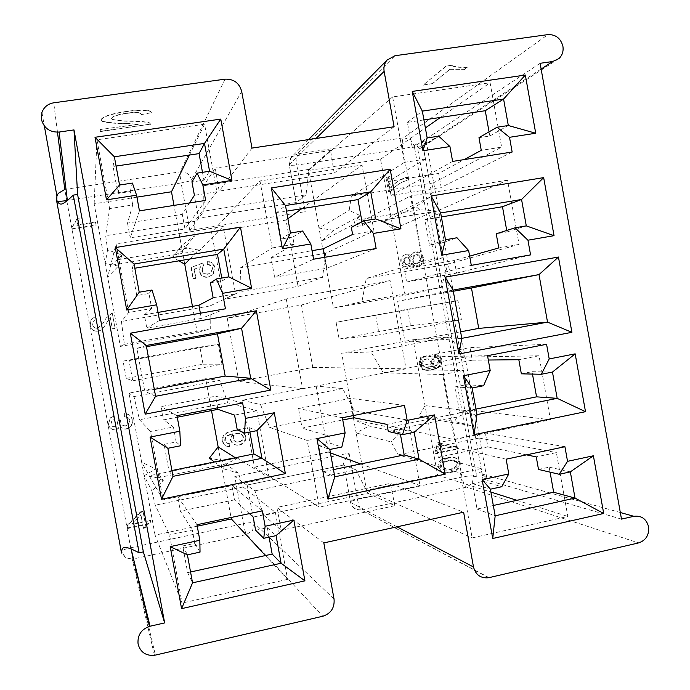 <?xml version="1.0" encoding="UTF-8"?>
<svg xmlns="http://www.w3.org/2000/svg" width="690" height="690" viewBox="0 0 690 690"><rect width="100%" height="100%" fill="white"/><g stroke="black" fill="none" stroke-linecap="round" stroke-linejoin="round"><path stroke-width="0.52" stroke-dasharray="3.45 2.59" d="M541.115 69.052L423.143 145.719L420.391 148.29C419.33 149.445 418.14 147.971 416.812 143.874L476.816 477.006C476.514 469.027 479.421 472.383 482.267 474.09L486.838 478.153L483.078 478.955L422.323 141.51L426.144 140.924L486.838 478.153M138.198 124.114L100.326 129.547L100.223 131.35L150.558 124.114L149.558 122.837C145.236 121.664 138.854 121.069 130.41 121.043C122.768 121 116.696 120.422 112.22 119.301L111.306 118.249C112.444 116.248 117.542 114.549 126.598 113.169C133.153 112.246 137.75 112.194 140.372 113.022L141.269 114.368L151.61 112.668L150.127 111.073C145.711 109.667 137.879 109.762 126.632 111.375C111.426 113.609 102.844 116.394 100.878 119.741L102.094 121.121C108.218 122.673 116.619 123.424 127.322 123.381L138.242 124.364L100.326 129.547M451.683 65.309L445.999 66.111L423.375 84.896L432.276 83.619L450.156 69.095L464.301 69.336L467.165 67.094C460.911 67.301 456.185 66.956 452.994 66.042L451.683 65.309L445.999 66.111M435.166 453.278L456.418 448.845L455.9 446.016L439.297 449.466L441.324 443.437L438.866 443.946L434.855 451.57L435.166 453.278L436.278 453.563L457.591 449.121L456.418 448.845M411.274 263.313L411.335 263.304C412.655 265.805 414.664 266.849 417.364 266.418L419.667 265.529C421.995 263.701 422.884 261.269 422.332 258.215C421.383 253.963 418.839 251.954 414.707 252.186L412.361 253.118L410.171 257.215C409.101 255.188 407.471 254.343 405.28 254.696L403.115 255.55C401.149 257.163 400.407 259.276 400.899 261.889C401.735 265.633 403.969 267.418 407.6 267.246L409.437 266.547L411.274 263.313L412.37 262.976L411.335 263.304M119.775 425.532L119.836 425.523C121.138 428.18 123.312 429.275 126.348 428.792L129.53 427.352C131.79 425.264 132.661 422.711 132.144 419.701C131.16 415.587 128.53 413.586 124.234 413.69L124.39 416.76C127.184 416.57 128.97 417.743 129.737 420.27L128.081 424.773L125.882 425.773C123.053 426.049 121.302 424.816 120.647 422.056L120.578 419.977L117.904 420.822L116.774 425.851L115.075 426.618C112.832 426.877 111.435 425.911 110.874 423.729L112.022 420.296L114.419 418.985L113.333 416.087L110.314 417.881L108.416 424.117C109.313 427.998 111.737 429.836 115.687 429.611L118.042 428.542L119.836 425.523M388.539 191.846L390.523 191.527L394.714 187.085C398.596 183.687 403.02 181.392 407.98 180.194L407.471 177.347C402.425 178.503 397.923 180.797 393.964 184.23L390.393 187.965L388.444 177.14L385.952 177.537L388.539 191.846L390.523 191.527M232.418 433.786L230.426 439.728C231.754 443.774 234.565 445.455 238.852 444.765L241.008 444.067C244.26 442.428 245.674 439.823 245.243 436.261C243.113 430.827 239.042 428.964 233.022 430.681L227.027 432.639C223.491 434.424 221.973 437.236 222.465 441.091C223.293 444.714 225.561 446.482 229.261 446.378L228.968 443.377C226.76 443.472 225.363 442.488 224.776 440.427C224.716 437.986 225.837 436.227 228.131 435.149L232.427 433.846M192.45 306.386L197.245 332.606L120.371 346.423L94.151 203.792L136.922 197.142M184.739 264.236L182.263 250.737L172.569 257.077L182.134 245.097L194.985 235.592L182.263 250.737L173.975 205.413M405.09 295.225L441.29 287.394L447.879 264.132L519.061 244.407L507.547 180.176L436.623 211.2L435.054 210.761L393.171 229.218L384.045 221.87L390.825 216.186L405.09 295.225L333.512 308.102L308.551 170.447L380.544 159.252L390.825 216.186L429.818 197.193L433.26 182.928L501.63 147.143L481.258 150.334M197.245 526.177L155.06 535.13L182.039 603.06L169.524 534.879L155.198 505.192L151.86 490.866L163.383 480.766L155.647 468.941L141.64 462.162L128.952 393.102L205.672 378.689L211.511 410.602M163.383 480.766L157.415 477.834L149.506 476.307L141.64 462.162L144.141 475.764L151.86 490.866M155.06 535.13L144.141 475.764L155.647 468.941M218.143 446.887L231.064 517.5M413.129 339.73L450.216 336.962L464.62 357.144L539.011 355.781L550.473 419.762L454.425 439.608L391.722 426.722L390.695 427.524L393.05 430.051L399.657 432.69L369.107 425.98L353.772 419.805L341.679 353.151L413.129 339.73L437.581 475.168L366.545 490.245L356.152 432.94L391.092 441.885L398.165 454.831L460.446 472.995L472.15 537.915L567.801 516.439L556.364 452.597L536.251 456.875M390.695 427.524L353.772 419.805L356.152 432.94L369.107 425.98M126.253 378.413L123.07 361.12L199.893 347.113L203.015 364.191L126.253 378.413L132.747 380.785L129.047 360.629L218.351 344.336L221.982 364.199L132.747 380.785M336.09 322.29L407.626 309.241L410.602 325.723L339.109 338.971L336.09 322.29L457.944 300.633L461.377 319.703L379.241 334.969L375.74 315.632M316.175 386.055L328.173 452.079L254.455 467.147L242.25 400.286L316.175 386.055L342.74 388.599L354.255 410.714L408.161 420.124L386.995 424.393M211.571 232.245L286.014 220.084L298.063 286.359L223.819 299.348L211.571 232.245L259.983 180.961L272.171 247.952L240.586 267.772L239.922 291.723L223.819 299.348M301.452 305.006L312.794 367.434L238.809 381.441L227.269 318.237L301.452 305.006L390.083 280.58L406.022 368.814L312.794 367.434M72.226 229.235L96.117 225.432L95.565 222.43L76.892 225.388L79.212 219.135L76.452 219.567L75.615 222.163L71.889 227.424L72.226 229.235L72.174 228.778L96.143 224.966L96.117 225.432M194.088 269.247L200.083 267.021L199.376 271.515C200.643 275.81 203.498 277.716 207.94 277.225L212.796 274.637L214.538 268.117C213.641 263.968 211.114 261.889 206.948 261.881L207.276 264.865C209.898 264.839 211.537 266.064 212.192 268.557L211.131 272.438L207.725 274.223C204.637 274.611 202.688 273.3 201.894 270.299L203.205 265.866L202.412 263.252L191.018 267.47L193.105 278.846L195.762 278.389L194.088 269.247L200.083 267.021M143.227 527.746L145.944 527.177L145.4 524.184L150.825 523.046L150.282 520.062L144.848 521.2L143.037 511.342L140.32 511.902L127.081 525.478L127.538 527.936L142.683 524.754L143.417 528.298L146.142 527.721L145.944 527.177M112.297 328.837L115.04 328.354L112.229 313.062L106.148 318.15L102.931 323.567L97.514 328.345C94.884 328.526 93.271 327.336 92.658 324.774L93.228 321.437L96.428 319.539L95.548 316.589L91.063 319.66L90.226 325.275C91.106 329.561 93.728 331.588 98.084 331.347C100.973 330.484 103.146 328.716 104.621 326.042L110.202 317.443L112.297 328.837L115.04 328.354M431.448 366.83L433.277 361.198C432.018 357.204 429.353 355.54 425.273 356.178L423.186 356.842C420.21 358.429 418.951 360.93 419.399 364.355C421.461 369.564 425.281 371.384 430.853 369.831L435.459 368.469C439.349 366.916 441.074 364.044 440.651 359.852C439.875 356.342 437.753 354.643 434.295 354.746L434.605 357.627C436.666 357.515 437.96 358.455 438.504 360.447C438.599 363.113 437.365 364.906 434.804 365.829L431.44 366.77M447.327 457.815L446.094 458.091C440.772 458.945 438.055 461.964 437.952 467.147C440.186 472.253 444.162 473.875 449.88 472.003L450.173 471.943C455.935 471.261 458.945 468.174 459.186 462.671C456.978 457.582 453.028 455.969 447.327 457.815L448.474 458.108L447.241 458.393C441.902 459.255 439.176 462.274 439.073 467.475L437.952 467.147M493.316 505.485L477.057 509.065L472.477 483.638L483.388 481.292L481.102 468.605L460.446 472.995M538.502 469.442L549.162 467.147L550.059 472.141M265.426 555.553L287.601 579.359L275.379 512.36L243.121 486.968L238.404 473.15L220.602 460.325L209.372 458.125M214.34 461.955L223.025 468.631L238.404 473.15M235.29 457.72L236.773 458.652L226.648 463.801L223.025 468.631M236.773 458.652L237.196 457.962L269.091 477.903L163.082 499.81L150.532 431.474L139.492 419.744L133.972 396.586L128.952 393.102M205.672 378.689L219.705 380.423L227.735 402.762L256.844 410.757L269.091 477.903M149.506 476.307L163.082 499.81M171.939 470.52L168.998 471.115L164.082 444.36L176.183 441.971L173.44 427.007L150.532 431.474M237.274 429.913L249.073 427.576L249.892 432.035M256.844 410.757L234.565 415.095M190.552 571.993L187.628 572.64L182.729 545.945L194.778 543.358L192.329 530.024L169.524 534.879M255.602 530.274L267.358 527.746L269.083 537.148M275.379 512.36L253.196 517.077M287.601 579.359L182.039 603.06M333.512 308.102L361.948 301.634L366.261 278.475L422.28 261.286L410.498 195.969L355.178 224.733L353.91 224.233L355.126 220.438L360.413 215.729L349.192 210.381L351.357 196.124L404.444 162.374L392.645 96.91L490.098 82.766L501.63 147.143M360.413 215.729L333.641 230.262L321.393 241.276L353.91 224.233M489.055 131.859L489.797 136.008L478.981 137.672M404.444 162.374L425.376 159.097L423.074 146.306L412.008 148.022L407.393 122.397L423.919 119.913M506.727 230.451L506.995 231.952L496.231 233.798M422.28 261.286L443.118 257.655L440.548 243.372L429.525 245.261L424.919 219.696L441.384 216.936M507.547 180.176L410.498 195.969M519.061 244.407L498.767 247.943M380.544 159.252L425.368 127.952M440.427 117.438L490.098 82.766M333.641 230.262L319.004 228.088L349.192 210.381M308.551 170.447L392.645 96.91M384.045 221.87L415.984 206.569L419.623 209.769L435.054 210.761M429.818 197.193L415.984 206.569M221.783 278.061L222.301 280.882L210.416 282.917M120.371 346.423L124.364 344.301L121.44 321.488L128.685 312.501L151.705 308.49L148.954 293.483L136.775 295.579L131.85 268.712L134.817 268.22M128.685 312.501L116.075 243.881L223.215 226.441L235.514 293.871L213.132 297.77M298.063 286.359L322.558 277.328L325.706 253.282L373.954 230.874L362.052 165.031L259.983 180.961M286.014 220.084L287.885 218.73M301.746 208.691L362.052 165.031M322.558 277.328L239.922 291.723M361.991 221.818L362.647 225.449L351.331 227.329M272.171 247.952L294.095 244.269L292.793 237.075L281.201 239.007L276.431 212.787L286.505 211.157M373.954 230.874L352.616 234.453M189.543 202.955L182.298 214.349L127.521 223.086L132.721 204.964L109.598 208.587L105.674 235.695L107.571 249.884L121.932 255.015L118.395 266.09L107.64 277.19L116.075 243.881M189.836 259.017L198.642 250.004L199.307 250.625L223.215 226.441M235.514 293.871L210.045 305.92L210.286 328.871L197.245 332.606M202.481 172.336L203.912 180.159L191.984 181.996M132.721 204.964L130.255 191.535L118.033 193.424L113.091 166.497L116.067 166.057M109.598 208.587L96.962 139.803L204.559 124.191L216.893 191.768L194.408 195.296M441.29 287.394L361.948 301.634M124.364 344.301L210.286 328.871M471.296 265.357L406.652 281.969L456.599 273.102L454.331 260.484L469.64 256.163M443.118 257.655L404.357 269.247L406.652 281.969M440.548 243.372L456.987 237.757M155.586 396.267L144.753 391.178L154.319 389.376M146.263 345.457L136.896 348.398L144.753 391.178M146.487 346.673L136.896 348.398M453.097 290.093L397.682 301.297L405.082 342.24L460.601 331.804M453.304 291.249L397.682 301.297M461.783 338.35L405.082 342.24M404.487 405.384L350.451 398.354L298.511 408.523L302.073 428.093L342.766 419.986M353.565 415.509L350.451 398.354M342.361 417.743L298.511 408.523M333.468 469.597L323.498 471.667L318.754 445.585L330.243 443.256L341.826 447.025M330.243 443.256L328.949 436.097L302.073 428.093M313.579 259.199L274.62 277.242L326.853 268.22L324.861 257.275M294.095 244.269L271.049 257.612L274.62 277.242M292.793 237.075L302.608 231.012M376.128 248.512L326.853 268.22M564.92 446.723L485.363 432.966L435.752 443.213L438.288 457.246L487.865 446.879L485.363 432.966M487.865 446.879L526.522 454.865M506.132 459.186L435.752 443.213M483.388 481.292L501.768 486.735M481.102 468.605L438.288 457.246M546.584 344.293L470.002 347.596L420.21 357.11L422.504 369.805L472.27 360.189L470.002 347.596M472.27 360.189L488.313 360.025M487.537 355.695L420.21 357.11M475.971 409.084L459.635 412.387L455.046 386.909L466 384.753L483.595 385.71M466 384.753L463.439 370.504L422.504 369.805M530.567 254.886L456.599 273.102M452.614 161.417L391.058 195.555L441.186 187.421L438.668 173.432L464.189 159.588M425.376 159.097L388.505 181.436L391.058 195.555M423.074 146.306L438.719 136.172M512.153 152.016L441.186 187.421M262.329 510.867L231.849 485.337L177.692 496.524L180.383 511.186L192.329 530.024M249.418 513.601L234.505 499.862L231.849 485.337M196.978 524.719L177.692 496.524M194.778 543.358L200.04 552.112M242.63 402.977L215.547 396.207L161.193 406.591L163.625 419.856L177.27 417.217M217.669 407.799L215.547 396.207M176.985 415.656L161.193 406.591M176.183 441.971L180.538 445.775M173.44 427.007L163.625 419.856M159.528 320.427L146.789 328.104L201.325 318.426L200.376 313.217M151.705 308.49L144.357 314.812L146.789 328.104M148.954 293.483L151.981 290.024M225.432 308.784L201.325 318.426M139.44 210.864L130.229 237.834L184.972 228.959L182.298 214.349M127.521 223.086L130.229 237.834M130.255 191.535L132.376 183.066M205.646 200.411L184.972 228.959M254.929 490.866L355.911 469.83L367.77 493.229L263.89 515.335L254.929 490.866L234.807 476.548L243.423 523.719C249.176 522.589 252.756 522.356 254.162 523.029L252.626 530.334L246.459 534.56C245.562 533.129 244.545 529.515 243.423 523.719L130.686 547.791L132.834 559.038L246.459 534.56L322.825 616.239M263.89 515.335L281.304 530.231L276.863 507.435L390.359 483.38L463.62 512.196M323.826 542.909L276.863 507.435M355.911 469.83L343.767 465.051L343.551 463.758C343.706 462.222 345.543 458.669 349.054 453.097L234.807 476.548M367.77 493.229L394.878 505.701L281.304 530.231M394.878 505.701L390.359 483.38M366.545 490.245L472.15 537.915M437.581 475.168L490.901 492.065M516.905 500.31L567.801 516.439M470.934 425.532L454.719 421.487L456.987 417.088L471.149 411.249L425.014 405.582L419.097 415.923L427.36 418.554L470.934 425.532L479.179 438.038L556.364 452.597M419.097 415.923L454.719 421.487M550.473 419.762L472.486 410.395L471.149 411.249M454.425 439.608L442.695 374.549L383.321 372.798L371.048 351.883L341.679 353.151M399.657 432.69L391.092 441.885M189.457 155.052L204.559 124.191M94.151 203.792L96.962 139.803M118.395 266.09L105.13 263.52L107.571 249.884M121.932 255.015L117.369 259.759L110.616 264.624M198.642 250.004L187.223 248.21L182.134 245.097M178.96 260.837L172.569 257.077M216.893 191.768L194.597 221.378L194.985 235.592M254.455 467.147L319.315 507.081L419.994 485.596L408.161 420.124M328.173 452.079L330.432 452.907M360.689 463.947L419.994 485.596M342.74 388.599L260.492 404.547L269.704 427.464L307.197 440.479L319.315 507.081M242.25 400.286L260.492 404.547M410.602 325.723L461.377 319.703M407.626 309.241L457.944 300.633M339.109 338.971L379.241 334.969M199.893 347.113L218.351 344.336M123.07 361.12L129.047 360.629M203.015 364.191L221.982 364.199M251.988 148.091L219.161 191.096L215.246 168.075L203.714 185.714L203.852 211.157L189.81 230.426L305.239 211.666L296.786 165.091L289.386 165.419L289.265 164.884L290.766 157.812L296.795 154.068C295.863 155.673 295.855 159.347 296.786 165.091L402.762 148.738C401.908 143.089 402.201 139.432 403.633 137.776L296.795 154.068L394.982 55.718M394.111 126.736L334.167 173.078L219.161 191.096M334.167 173.078L330.553 150.472L309.034 169.352L306.015 194.847L203.852 211.157M306.015 194.847L296.096 202.515L296.338 203.714C297.019 205.051 299.978 207.699 305.239 211.666M330.553 150.472L215.246 168.075M621.492 519.113L483.078 478.955M540.098 63.308L422.323 141.51M423.143 145.719L426.144 140.924M309.034 169.352L203.714 185.714M521.347 373.825L532.05 371.712L532.473 374.075M539.011 355.781L518.82 359.714M463.439 370.504L442.695 374.549M450.216 336.962L371.048 351.883M133.972 396.586L219.705 380.423M388.28 431.483L399.501 429.206L400.407 434.191M328.949 436.097L307.197 440.479M210.045 305.92L121.44 321.488M144.357 314.812L158.062 312.415M404.357 269.247L454.331 260.484M447.879 264.132L366.261 278.475M325.706 253.282L240.586 267.772M271.049 257.612L312.035 250.668M227.735 402.762L139.492 419.744M464.62 357.144L383.321 372.798M354.255 410.714L269.704 427.464M187.223 248.21L117.369 259.759M199.307 250.625L110.918 265.314M194.597 221.378L105.674 235.695M419.623 209.769L355.126 220.438M436.623 211.2L355.178 224.733M433.26 182.928L351.357 196.124M388.505 181.436L438.668 173.432M226.648 463.801L157.415 477.834M237.196 457.962L149.566 475.669M243.121 486.968L155.198 505.192M234.505 499.862L180.383 511.186M456.987 417.088L393.05 430.051M472.486 410.395L391.722 426.722M479.179 438.038L398.165 454.831M227.269 318.237L286.264 298.934L390.083 280.58M286.264 298.934L302.599 388.737L238.809 381.441M302.599 388.737L406.022 368.814M549.162 467.147L570.337 471.874M477.057 509.065L495.17 515.792M472.477 483.638L490.383 489.193M267.358 527.746L276.052 535.638M187.628 572.64L192.545 582.843M182.729 545.945L187.413 554.846M412.008 148.022L427.162 137.94M407.393 122.397L422.34 111.116M489.797 136.008L508.314 125.511M118.033 193.424L119.551 185.032M113.091 166.497L114.368 156.785M203.912 180.159L209.57 171.249M399.501 429.206L414.19 432.268M323.498 471.667L334.771 476.799M318.754 445.585L329.811 449.475M532.05 371.712L552.466 372.057M459.635 412.387L476.963 414.63M455.046 386.909L472.167 387.97M249.073 427.576L256.896 430.646M168.998 471.115L173.009 476.359M164.082 444.36L167.86 448.293M281.201 239.007L290.481 233.022M276.431 212.787L285.488 205.551M362.647 225.449L375.636 218.911M429.525 245.261L445.481 239.723M424.919 219.696L440.669 212.96M506.995 231.952L526.289 225.88M136.775 295.579L139.216 292.215M131.85 268.712L134.05 264.029M222.301 280.882L228.839 276.854M96.143 224.966L95.565 222.43M95.591 221.956L76.857 224.923L76.892 225.388M76.857 224.923L79.212 219.135M79.186 218.644L76.418 219.084L76.452 219.567M76.418 219.084L75.572 221.688L71.889 227.424M71.838 226.967L72.174 228.778M232.91 434.079L230.9 439.979L230.426 439.728M230.9 439.979C232.237 444.041 235.048 445.723 239.352 445.033L238.852 444.765M239.352 445.033L241.517 444.334C244.778 442.687 246.201 440.073 245.761 436.494L245.243 436.261M245.761 436.494C243.63 431.043 239.542 429.18 233.496 430.905L233.022 430.681M233.496 430.905L227.484 432.863C223.948 434.657 222.422 437.477 222.913 441.341L222.465 441.091M222.913 441.341C223.75 444.981 226.018 446.749 229.727 446.646L229.261 446.378M229.727 446.646L228.968 443.377M229.434 443.644C227.217 443.73 225.82 442.747 225.233 440.677L224.776 440.427M225.233 440.677C225.173 438.236 226.294 436.468 228.606 435.381L232.901 434.01M233.418 438.771C233.177 436.675 233.979 435.088 235.816 434.027L237.369 433.501C240.387 432.975 242.406 434.105 243.406 436.882C243.579 439.021 242.664 440.565 240.672 441.505L239.076 442.023C236.178 442.566 234.298 441.479 233.418 438.771L232.935 438.521C232.703 436.434 233.496 434.855 235.325 433.794L236.877 433.268C239.887 432.751 241.897 433.872 242.897 436.641C243.061 438.771 242.156 440.315 240.163 441.255L238.576 441.773C235.687 442.307 233.806 441.229 232.935 438.521M237.369 433.501L236.877 433.268M243.406 436.882L242.897 436.641M239.076 442.023L238.576 441.773M200.462 266.694L199.376 271.515M199.746 271.213C201.014 275.526 203.886 277.432 208.346 276.94L207.94 277.225M208.346 276.94L213.21 274.344L214.538 268.117M214.961 267.798C214.064 263.632 211.528 261.545 207.345 261.545L206.948 261.881M207.345 261.545L207.276 264.865M207.673 264.537C210.303 264.512 211.951 265.745 212.606 268.238L212.192 268.557M212.606 268.238L211.537 272.136L207.725 274.223M208.121 273.921C205.025 274.318 203.076 272.998 202.274 269.98L201.894 270.299M202.274 269.98L203.205 265.866M203.593 265.538L202.791 262.916L202.412 263.252M202.791 262.916L191.018 267.47M191.363 267.151L193.105 278.846M193.45 278.562L195.762 278.389M196.124 278.113L194.442 268.928M391.497 190.966L395.698 186.516C399.596 183.109 404.03 180.806 409.006 179.607L407.98 180.194M409.006 179.607L408.489 176.752L407.471 177.347M408.489 176.752C403.426 177.908 398.915 180.211 394.947 183.652L390.393 187.965M391.368 187.404L389.41 176.545L388.444 177.14M389.41 176.545L385.952 177.537M386.918 176.942L389.505 191.294M146.142 527.721L145.4 524.184M145.599 524.728L151.041 523.581L150.825 523.046M151.041 523.581L150.282 520.062M150.489 520.588L145.047 521.726L144.848 521.2M145.047 521.726L143.037 511.342M143.227 511.833L140.493 512.403L140.32 511.902M140.493 512.403L127.219 526.022L127.081 525.478M127.219 526.022L127.538 527.936M127.667 528.488L142.864 525.297L142.683 524.754M142.864 525.297L143.417 528.298M141.01 515.18L142.312 522.295L131.945 524.478L141.01 515.18L140.829 514.671L142.131 521.769L131.79 523.934L140.829 514.671M142.312 522.295L142.131 521.769M131.928 524.417L131.781 523.874M131.945 524.478L131.79 523.934M119.948 425.73C121.25 428.395 123.432 429.49 126.477 429.007L126.348 428.792M126.477 429.007L129.677 427.567C131.937 425.471 132.816 422.91 132.29 419.891L132.144 419.701M132.29 419.891C131.307 415.76 128.668 413.75 124.364 413.862L124.234 413.69M124.364 413.862L124.39 416.76M124.511 416.941C127.322 416.751 129.108 417.924 129.884 420.46L129.737 420.27M129.884 420.46L128.219 424.98L125.882 425.773M126.011 425.98C123.174 426.256 121.423 425.014 120.759 422.254L120.647 422.056M120.759 422.254L120.578 419.977M120.69 420.167L117.904 420.822M118.007 421.012L116.877 426.058L115.075 426.618M115.17 426.834C112.927 427.084 111.521 426.118 110.952 423.936L110.874 423.729M110.952 423.936L112.108 420.486L114.419 418.985M114.505 419.166L113.333 416.087M113.419 416.26L110.391 418.062L108.416 424.117M108.494 424.315C109.391 428.214 111.823 430.051 115.782 429.827L115.687 429.611M115.782 429.827L118.145 428.757L119.879 425.739M115.126 328.233L112.229 313.062M112.306 312.889L106.217 317.995L102.983 323.429L97.514 328.345M97.549 328.224C94.91 328.406 93.288 327.207 92.676 324.636L92.658 324.774M92.676 324.636L93.245 321.29L96.428 319.539M96.462 319.384L95.548 316.589M95.574 316.425L91.071 319.513L90.226 325.275M90.235 325.137C91.123 329.449 93.754 331.476 98.127 331.235L98.084 331.347M98.127 331.235C101.016 330.372 103.207 328.595 104.682 325.913L110.202 317.443M110.279 317.288L112.384 328.716M412.37 262.976C413.698 265.495 415.716 266.538 418.416 266.107L417.364 266.418M418.416 266.107L420.728 265.219C423.065 263.382 423.953 260.941 423.401 257.879L422.332 258.215M423.401 257.879C422.444 253.61 419.899 251.591 415.76 251.833L414.707 252.186M415.76 251.833L413.405 252.764L411.266 256.861L410.231 257.206M411.266 256.861L410.171 257.215M411.206 256.878C410.127 254.834 408.497 253.989 406.298 254.351L405.28 254.696M406.298 254.351L404.133 255.205C402.149 256.818 401.408 258.94 401.908 261.562L400.899 261.889M401.908 261.562C402.736 265.322 404.978 267.116 408.627 266.935L407.6 267.246M408.627 266.935L410.464 266.228L412.31 262.994M412.939 259.647L414.63 255.335L416.277 254.688C418.873 254.455 420.521 255.654 421.202 258.267L419.555 262.605L417.881 263.252C415.277 263.477 413.638 262.278 412.939 259.647L411.904 259.975L413.586 255.688L415.233 255.033C417.821 254.808 419.46 255.999 420.141 258.603L418.494 262.924L416.829 263.571C414.233 263.796 412.594 262.597 411.904 259.975M404.116 261.2L405.487 257.724L406.738 257.223C408.86 256.99 410.196 257.939 410.748 260.078L409.412 263.563L408.118 264.072C406.031 264.244 404.702 263.295 404.116 261.2L403.107 261.527L404.469 258.069L405.72 257.568C407.833 257.327 409.161 258.276 409.713 260.415L408.385 263.882L407.1 264.391C405.013 264.563 403.685 263.615 403.107 261.527M406.738 257.223L405.72 257.568M410.748 260.078L409.713 260.415M408.118 264.072L407.1 264.391M416.277 254.688L415.233 255.033M421.202 258.267L420.141 258.603M417.881 263.252L416.829 263.571M432.535 366.778L434.381 361.18L433.277 361.198M434.381 361.18C433.122 357.187 430.448 355.505 426.36 356.152L425.273 356.178M426.36 356.152L424.255 356.816C421.28 358.403 420.012 360.922 420.46 364.363L419.399 364.355M420.46 364.363C422.53 369.581 426.36 371.41 431.949 369.849L430.853 369.831M431.949 369.849L436.572 368.486C440.47 366.925 442.204 364.044 441.781 359.844L440.651 359.852M441.781 359.844C440.996 356.316 438.875 354.608 435.407 354.72L434.295 354.746M435.407 354.72L435.718 357.61L434.605 357.627M435.718 357.61C437.779 357.489 439.082 358.429 439.625 360.43L438.504 360.447M439.625 360.43C439.72 363.113 438.486 364.915 435.916 365.838L432.552 366.839M422.711 364.199C422.565 361.983 423.488 360.396 425.48 359.447L426.886 359.007C429.534 358.619 431.25 359.731 432.035 362.345C432.285 364.484 431.457 366.002 429.542 366.899L428.18 367.322C425.454 367.83 423.626 366.787 422.711 364.199L421.642 364.191C421.495 361.983 422.418 360.404 424.402 359.464L425.799 359.024C428.438 358.636 430.155 359.749 430.94 362.353C431.19 364.475 430.362 365.993 428.456 366.89L427.093 367.313C424.376 367.822 422.556 366.778 421.642 364.191M426.886 359.007L425.799 359.024M432.035 362.345L430.94 362.353M428.18 367.322L427.093 367.313M457.591 449.121L457.082 446.275L455.9 446.016M457.082 446.275L440.418 449.733L439.297 449.466M440.418 449.733L442.454 443.696L441.324 443.437M442.454 443.696L438.866 443.946M439.987 444.205L435.968 451.846L434.855 451.57M435.968 451.846L436.278 453.563M439.073 467.475C441.315 472.598 445.3 474.228 451.044 472.348L449.88 472.003M451.044 472.348L451.329 472.288C457.116 471.606 460.127 468.501 460.377 462.981L459.186 462.671M460.377 462.981C458.16 457.884 454.193 456.263 448.474 458.108M441.264 466.992C441.816 463.533 443.989 461.619 447.784 461.231L448.983 460.955C453.063 459.428 456.133 460.256 458.195 463.447C457.539 467.078 455.193 469.045 451.148 469.364L450.527 469.502C446.421 471.063 443.334 470.226 441.264 466.992L440.134 466.664C440.686 463.214 442.851 461.308 446.637 460.929L447.836 460.653C451.898 459.126 454.96 459.954 457.022 463.137C456.366 466.75 454.02 468.717 449.992 469.027L449.371 469.166C445.274 470.727 442.195 469.89 440.134 466.664M448.983 460.955L447.836 460.653M458.195 463.447L457.022 463.137M450.527 469.502L449.371 469.166M446.05 66.361L423.375 84.896M423.419 85.137L432.276 83.619M432.32 83.852L450.156 69.095M450.199 69.345L464.301 69.336M464.344 69.587L467.165 67.094M467.216 67.344C460.955 67.56 456.228 67.206 453.037 66.292L451.734 65.559M100.378 129.798L100.223 131.35M100.274 131.6L150.558 124.114M150.601 124.364L149.601 123.087C145.28 121.923 138.897 121.328 130.453 121.293C122.811 121.259 116.748 120.681 112.263 119.568L111.306 118.249M111.357 118.516C112.496 116.515 117.593 114.816 126.641 113.436L126.598 113.169M126.641 113.436C133.204 112.513 137.802 112.461 140.424 113.289L141.269 114.368M141.321 114.626L151.61 112.668M151.653 112.927L150.179 111.34C145.754 109.934 137.922 110.029 126.684 111.642L126.632 111.375M126.684 111.642C111.478 113.876 102.896 116.662 100.93 120.008L100.878 119.741M100.93 120.008L102.146 121.388C108.261 122.932 116.67 123.683 127.365 123.639L138.242 124.364M57.477 132.187L53.717 102.81M56.511 200.04L56.347 199.332M121.509 553.052L121.345 551.112L125.373 557.399L132.213 559.15L125.364 557.692L121.216 551.448L56.813 200.954M154.448 655.31L132.213 559.15L132.834 559.038L155.379 655.12M397.017 526.824L350.555 502.432L350.46 501.811L351.693 501.069L357.454 499.379C358.593 505.046 359.895 508.53 361.344 509.807L466.604 487.131L472.305 483.121L473.702 476.109C471.313 475.677 467.397 475.997 461.955 477.075L402.762 148.738C408.247 147.807 412.051 146.78 414.173 145.642L410.403 139.518L403.633 137.776L547.929 34.612M225.018 79.169L180.159 171.845C186.076 171.543 189.854 174.242 191.484 179.952L188.094 181.461L181.134 182.936C180.125 177.089 179.797 173.397 180.159 171.845L64.791 189.431L66.758 200.583L181.134 182.936L189.81 230.426M416.812 143.874L414.173 145.642L473.702 476.109L476.816 477.006M349.054 453.097L357.454 499.379L461.955 477.075C463.119 482.629 464.672 485.984 466.604 487.131L638.621 542.909M66.852 201.092L130.686 547.791C125.64 548.921 122.527 550.034 121.345 551.112L56.856 201.066M334.038 599.024L254.162 523.029L247.218 485.044L343.767 465.051L350.555 502.432C352.072 507.857 355.583 510.333 361.086 509.858L488.649 577.728M489.02 577.651L361.086 509.858C355.523 509.953 351.978 507.271 350.46 501.811L343.551 463.758M241.681 91.408L191.484 179.952L198.479 218.204L296.096 202.515L289.265 164.884L316.08 138.466M620.31 512.523L482.267 474.09M41.918 112.461L44.35 126.011M308.603 139.587L290.688 157.907L289.386 165.419L296.338 203.714M558.986 58.555L420.391 148.29M247.167 485.001L343.689 465.008M78.03 223.206L78.005 222.732M75.615 222.163L75.572 221.688M241.008 444.067L241.517 444.334M227.027 432.639L227.484 432.863M228.131 435.149L228.606 435.381M235.325 433.794L235.816 434.027M240.163 441.255L240.672 441.505M394.714 187.085L395.698 186.516M393.964 184.23L394.947 183.652M419.667 265.529L420.728 265.219M412.361 253.118L413.405 252.764M403.115 255.55L404.133 255.205M409.437 266.547L410.464 266.228M404.469 258.069L405.487 257.724M408.385 263.882L409.412 263.563M413.586 255.688L414.63 255.335M418.494 262.924L419.555 262.605M423.186 356.842L424.255 356.816M435.459 368.469L436.572 368.486M434.804 365.829L435.916 365.838M424.402 359.464L425.48 359.447M428.456 366.89L429.542 366.899M446.094 458.091L447.241 458.393M450.173 471.943L451.329 472.288M446.637 460.929L447.784 461.231M449.992 469.027L451.148 469.364"/><path stroke-width="1.03" d="M53.717 102.81C47.886 103.836 43.953 107.054 41.918 112.461L41.443 119.534C43.996 128.288 49.887 132.454 59.099 132.049L73.985 129.918L164.634 622.915L149.514 626.356C141.139 629.427 137.319 635.318 138.078 644.037C140.381 652.223 145.84 655.983 154.448 655.31L322.825 616.239C331.019 613.453 334.762 607.709 334.038 599.024L323.826 542.909L463.62 512.196L473.495 566.99C475.712 574.942 480.757 578.522 488.649 577.728L638.621 542.909C645.952 540.365 649.273 534.991 648.574 526.772C646.401 518.897 641.502 515.404 633.877 516.301L621.492 519.113L540.098 63.308L552.725 61.505L558.986 58.555C562.324 55.304 563.635 51.215 562.911 46.29C560.703 38.269 555.709 34.371 547.929 34.612L394.982 55.718L386.995 60.134C384.408 63.368 383.45 67.128 384.132 71.398L394.111 126.736L251.988 148.091L241.681 91.408C239.275 82.929 233.72 78.85 225.018 79.169L53.717 102.81M150.058 626.227L131.074 548.835C126.667 547.688 121.837 544.488 121.509 553.052L56.347 199.332C59.909 207.518 63.282 203.231 67.379 200.626L73.295 195.115L139.113 552.776L143.356 551.862L77.599 194.459L73.295 195.115M189.836 259.017L184.739 264.236L192.45 306.386M136.922 197.142L171.482 191.768L173.975 205.413M231.064 517.5L231.331 518.94L197.245 526.177M211.511 410.602L218.143 446.887L235.29 457.72M550.059 472.141L553.665 492.237L493.316 505.485M526.522 454.865L536.251 456.875L538.502 469.442L559.228 474.28L570.337 471.874L593.391 455.78L603.698 513.472L492.738 538.493L482.146 479.662L508.789 473.944L501.768 486.735L490.383 489.193L482.146 479.662M231.331 518.94L265.426 555.553M218.143 446.887L209.372 458.125L214.34 461.955M249.892 432.035L253.894 453.96L171.939 470.52M177.27 417.217L217.954 409.351L234.565 415.095L237.274 429.913L244.536 433.096L256.896 430.646L274.284 412.758L285.384 473.651L161.486 499.232L150.066 437.072L179.84 431.241L180.538 445.775L167.86 448.293L150.066 437.072M269.083 537.148L272.171 554.07L190.552 571.993M249.418 513.601L253.196 517.077L255.602 530.274L263.752 538.303L276.052 535.638L293.845 520.087L304.92 580.842L181.582 608.649L170.189 546.635L199.833 540.279L200.04 552.112L187.413 554.846L170.189 546.635M422.927 150.748L427.162 137.94L438.719 136.172L449.94 146.556L422.927 150.748L412.24 91.408L525.323 75.055L535.725 133.239L509.513 137.31L497.041 127.236L478.981 137.672L481.258 150.334L464.189 159.588M423.919 119.913L485.26 110.719L489.055 131.859M468.631 250.53L441.729 255.205L431.069 196.003L543.66 177.615L554.036 235.67L527.945 240.206L530.567 254.886L471.296 265.357L468.631 250.53L456.987 237.757L445.481 239.723L440.669 212.96L521.562 199.488L526.289 225.88L515.059 227.804L496.231 233.798L498.767 247.943L469.64 256.163M441.384 216.936L502.475 206.724L506.727 230.451M425.368 127.952L440.427 117.438M126.727 310.008L139.216 292.215L151.981 290.024L156.665 304.799L126.727 310.008L115.264 247.581L240.456 227.139L251.6 288.282L222.611 293.328L216.393 278.984L210.416 282.917L213.132 297.77L198.918 305.247L200.376 313.217M134.817 268.22L217.462 254.394L221.783 278.061M287.885 218.73L301.746 208.691M282.426 248.745L290.481 233.022L302.608 231.012L310.819 243.967L282.426 248.745L271.368 187.93L390.178 169.214L400.933 228.813L373.402 233.444L363.811 220.869L351.331 227.329L352.616 234.453L323.317 248.762L324.861 257.275M286.505 211.157L357.972 199.591L361.991 221.818M106.502 199.859L119.551 185.032L132.376 183.066L136.568 195.192L106.502 199.859L95.004 137.284L220.774 119.094L231.944 180.392L202.817 184.911L197.073 173.164L191.984 181.996L194.408 195.296L189.543 202.955M116.067 166.057L199.065 153.611L202.481 172.336M488.313 360.025L518.82 359.714L521.347 373.825L541.305 374.273L549.206 358.938L575.167 353.849L585.5 411.68L474.047 434.691L463.43 375.731L490.193 370.487L483.595 385.71L472.167 387.97L463.43 375.731M549.206 358.938L546.584 344.293L487.537 355.695L490.193 370.487M559.228 474.28L567.542 461.334L564.92 446.723L506.132 459.186L508.789 473.944M567.542 461.334L593.391 455.78M310.819 243.967L313.579 259.199L376.128 248.512L373.402 233.444M342.766 419.986L353.97 417.752L386.995 424.393L388.28 431.483L402.477 434.657L407.195 420.4L434.51 414.888L445.205 474.168L327.94 499.068L316.943 438.59L345.112 432.915L341.826 447.025L329.811 449.475L316.943 438.59M407.195 420.4L404.487 405.384L342.361 417.743L345.112 432.915M136.568 195.192L139.44 210.864L205.646 200.411L202.817 184.911M156.665 304.799L159.528 320.427L225.432 308.784L222.611 293.328M244.536 433.096L245.442 418.399L242.63 402.977L176.985 415.656L179.84 431.241M245.442 418.399L274.284 412.758M263.752 538.303L265.132 526.254L262.329 510.867L196.978 524.719L199.833 540.279M265.132 526.254L293.845 520.087M449.94 146.556L452.614 161.417L512.153 152.016L509.513 137.31M256.361 310.785L270.808 390.074L145.176 414.164L130.307 333.21L256.361 310.785L241.578 328.259L217.462 333.848L146.487 346.673M571.907 332.321L458.902 353.996L445.076 277.207L558.452 257.034L571.907 332.321L547.524 322.127L478.739 328.397L471.468 287.971L453.304 291.249M445.481 239.723L441.729 255.205M146.263 345.457L241.578 328.259L250.703 378.275L155.586 396.267L146.263 345.457L130.307 333.21M155.586 396.267L145.176 414.164M154.319 389.376L225.173 376.059L250.703 378.275L270.808 390.074M225.173 376.059L217.462 333.848M558.452 257.034L539.011 274.594L547.524 322.127L461.783 338.35L453.097 290.093L539.011 274.594L471.468 287.971M453.097 290.093L445.076 277.207M461.783 338.35L458.902 353.996M460.601 331.804L478.739 328.397M402.477 434.657L414.19 432.268L434.51 414.888M353.97 417.752L353.565 415.509M414.19 432.268L419.063 459.204L334.771 476.799L327.94 499.068M334.771 476.799L329.811 449.475M400.407 434.191L404.159 454.934L419.063 459.204L445.205 474.168M290.481 233.022L285.488 205.551L370.746 191.837L375.636 218.911L400.933 228.813M375.636 218.911L363.811 220.869M357.972 199.591L370.746 191.837L390.178 169.214M285.488 205.551L271.368 187.93M570.337 471.874L575.029 498.102L495.17 515.792L492.738 538.493M495.17 515.792L490.383 489.193M553.665 492.237L575.029 498.102L603.698 513.472M541.305 374.273L552.466 372.057L575.167 353.849M552.466 372.057L557.166 398.346L476.963 414.63L474.047 434.691M476.963 414.63L472.167 387.97M532.473 374.075L536.561 396.845L557.166 398.346L585.5 411.68M440.669 212.96L431.069 196.003M502.475 206.724L521.562 199.488L543.66 177.615M526.289 225.88L554.036 235.67M527.945 240.206L515.059 227.804M427.162 137.94L422.34 111.116L503.579 99.067L508.314 125.511L535.725 133.239M508.314 125.511L497.041 127.236M485.26 110.719L503.579 99.067L525.323 75.055M422.34 111.116L412.24 91.408M276.052 535.638L281.089 563.23L192.545 582.843L181.582 608.649M192.545 582.843L187.413 554.846M272.171 554.07L281.089 563.23L304.92 580.842M217.954 409.351L217.669 407.799M256.896 430.646L261.941 458.298L173.009 476.359L161.486 499.232M173.009 476.359L167.86 448.293M253.894 453.96L261.941 458.298L285.384 473.651M139.216 292.215L134.05 264.029L223.767 249.09L228.839 276.854L251.6 288.282M228.839 276.854L216.393 278.984M217.462 254.394L223.767 249.09L240.456 227.139M134.05 264.029L115.264 247.581M119.551 185.032L114.368 156.785L204.49 143.417L209.57 171.249L231.944 180.392M209.57 171.249L197.073 173.164M199.065 153.611L204.49 143.417L220.774 119.094M114.368 156.785L95.004 137.284M490.901 492.065L516.905 500.31M171.482 191.768L189.457 155.052M184.739 264.236L178.96 260.837M330.432 452.907L360.689 463.947M73.985 129.918L77.599 194.459M164.634 622.915L143.356 551.862M131.523 549.05L139.113 552.776M536.561 396.845L475.971 409.084M404.159 454.934L333.468 469.597M158.062 312.415L198.918 305.247M312.035 250.668L323.317 248.762M44.35 126.011L56.925 195.995L58.262 193.373L64.791 189.431L57.477 132.187M56.813 200.954L56.925 195.995L56.511 200.04M56.856 201.066L56.839 200.971C58.322 201.454 61.626 201.325 66.758 200.583L66.852 201.092M552.725 61.505L541.115 69.052M473.495 566.99L397.017 526.824M384.132 71.398L316.08 138.466M633.877 516.301L620.31 512.523M59.099 132.049L67.379 200.626M149.514 626.356L131.074 548.835M308.603 139.587L386.995 60.134"/></g></svg>
